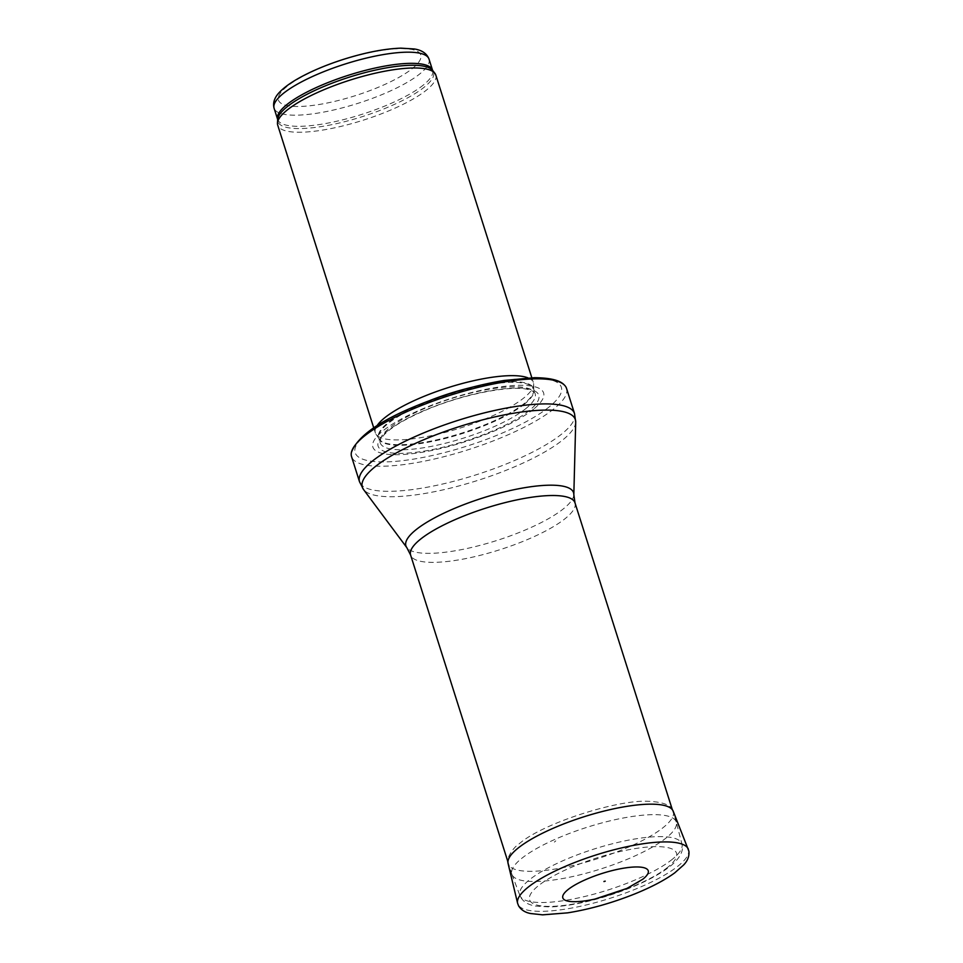 <?xml version="1.0" encoding="UTF-8"?>
<svg xmlns="http://www.w3.org/2000/svg" width="963" height="963" viewBox="0 0 963 963"><rect width="100%" height="100%" fill="white"/><g stroke="black" fill="none" stroke-linecap="round" stroke-linejoin="round"><path stroke-width="0.72" stroke-dasharray="4.82 3.61" d="M435.806 75.03A82.926 21.102 -17.6 0 1 426.585 89.98A82.926 21.102 -17.6 0 1 340.493 126.502A82.926 21.102 -17.6 0 1 277.729 125.178M527.941 377.869A82.926 21.102 -17.6 0 1 533.406 382.708A82.926 21.102 -17.6 0 1 533.658 384.189A82.926 21.102 -17.6 0 1 524.185 397.659A82.926 21.102 -17.6 0 1 440.837 433.506A82.926 21.102 -17.6 0 1 375.967 434.217A82.926 21.102 -17.6 0 1 375.329 432.856A82.926 21.102 -17.6 0 1 377.002 425.754M533.658 409.082A89.559 22.787 -17.6 0 1 385.381 454.018A89.559 22.787 -17.6 0 1 455.704 396.949A89.559 22.787 -17.6 0 1 533.658 409.082M566.545 388.438A112.779 28.697 -17.6 0 1 554.002 408.769A112.779 28.697 -17.6 0 1 436.913 458.424A112.779 28.697 -17.6 0 1 351.555 456.643M666.649 837.557A86.237 21.944 -17.6 0 1 577.668 875.391A86.237 21.944 -17.6 0 1 511.931 874.44A86.237 21.944 -17.6 0 1 511.835 874.163A86.237 21.944 -17.6 0 1 587.406 827.169A86.237 21.944 -17.6 0 1 676.243 822.005A86.237 21.944 -17.6 0 1 676.327 822.294A86.237 21.944 -17.6 0 1 666.649 837.557M555.771 840.892L554.387 842.095A40.855 10.4 -17.6 0 1 555.771 840.892M572.239 901.645A44.816 11.4 162.4 0 0 642.73 879.279M429.017 59.104A81.265 20.68 -17.6 0 1 419.976 73.754A81.265 20.68 -17.6 0 1 335.606 109.541A81.265 20.68 -17.6 0 1 274.094 108.253M412.453 68.457A74.633 18.983 162.4 0 0 347.499 58.334A74.633 18.983 162.4 0 0 288.888 105.894A74.633 18.983 162.4 0 0 412.453 68.457M423.515 84.913A81.265 20.68 -17.6 0 1 339.145 120.688A81.265 20.68 -17.6 0 1 277.633 119.4L277.669 119.605A81.662 20.777 -17.6 0 0 336.087 123.746A81.662 20.777 -17.6 0 0 424.514 86.947A81.662 20.777 -17.6 0 0 432.64 70.443L432.556 70.263A81.265 20.68 -17.6 0 1 423.515 84.913M470.04 387.764A81.349 20.704 -17.6 0 1 533.875 390.027A81.349 20.704 -17.6 0 1 524.582 403.244A81.349 20.704 -17.6 0 1 442.811 438.418A81.349 20.704 -17.6 0 1 379.169 439.104A81.349 20.704 -17.6 0 1 430.016 400.464M524.703 403.894A81.265 20.68 -17.6 0 1 440.332 439.67A81.265 20.68 -17.6 0 1 378.82 438.382A81.265 20.68 -17.6 0 1 450.022 394.108A81.265 20.68 -17.6 0 1 533.743 389.245A81.265 20.68 -17.6 0 1 524.703 403.894M526.123 408.36A81.265 20.68 -17.6 0 1 441.752 444.136A81.265 20.68 -17.6 0 1 380.229 442.848A81.265 20.68 -17.6 0 1 451.442 398.562A81.265 20.68 -17.6 0 1 535.151 393.698A81.265 20.68 -17.6 0 1 526.123 408.36M529.433 410.407A84.287 21.451 -17.6 0 1 389.883 452.694A84.287 21.451 -17.6 0 1 456.065 398.983A84.287 21.451 -17.6 0 1 529.433 410.407M549.295 406.819A108.133 27.506 -17.6 0 1 370.274 461.06A108.133 27.506 -17.6 0 1 455.174 392.158A108.133 27.506 -17.6 0 1 549.295 406.819M574.502 413.512A112.779 28.697 -17.6 0 1 561.959 433.844A112.779 28.697 -17.6 0 1 444.87 483.498A112.779 28.697 -17.6 0 1 359.5 481.717M575.705 422.131A111.756 28.433 -17.6 0 1 562.934 439.778A111.756 28.433 -17.6 0 1 451.527 487.856A111.756 28.433 -17.6 0 1 363.484 489.457M573.828 494.645A87.946 22.378 -17.6 0 1 563.776 508.536A87.946 22.378 -17.6 0 1 476.107 546.37A87.946 22.378 -17.6 0 1 406.819 547.622M574.995 502.855A86.237 21.944 -17.6 0 1 565.413 518.407A86.237 21.944 -17.6 0 1 475.878 556.385A86.237 21.944 -17.6 0 1 410.599 555.013M672.439 859.189A85.021 21.631 -17.6 0 1 584.722 896.493A85.021 21.631 -17.6 0 1 519.912 895.554A85.021 21.631 -17.6 0 1 594.315 848.945A85.021 21.631 -17.6 0 1 681.973 844.142A85.021 21.631 -17.6 0 1 672.439 859.189M667.949 867.109A77.064 19.609 -17.6 0 1 540.351 905.774A77.064 19.609 -17.6 0 1 600.864 856.661A77.064 19.609 -17.6 0 1 667.949 867.109M673.185 811.171A86.61 22.041 -17.6 0 1 597.421 858.743A86.61 22.041 -17.6 0 1 508.091 863.534C505.238 859.959 513.135 847.356 518.888 844.07C541.519 823.702 617.307 799.459 648.195 801.3C663.206 801.938 671.524 805.224 673.185 811.171M688.316 849.149A89.559 22.787 -17.6 0 1 609.976 898.347A89.559 22.787 -17.6 0 1 517.613 903.306M373.74 427.873L375.329 432.856M531.829 377.725L533.406 382.708M375.967 434.217L378.82 438.382L380.229 442.848C379.591 441.379 380.662 438.947 383.443 435.541C391.375 426.85 407.06 417.725 430.485 408.143C466.646 393.373 512.184 385.031 528.35 389.582C532.587 390.773 534.85 392.146 535.151 393.698L533.743 389.245L533.658 384.189M507.934 861.861L511.835 874.163M672.343 809.702L676.243 822.005M511.931 874.44L519.912 895.554C522.271 901.187 527.483 904.702 535.56 906.087L550.174 906.965C566.87 906.303 586.214 902.56 608.195 895.734C635.411 887.031 656.224 877.112 670.633 865.954C681.684 856.889 683.67 848.981 681.973 844.142L676.327 822.294"/><path stroke-width="1.44" d="M373.74 427.873L277.729 125.178A82.926 21.102 -17.6 0 1 277.476 123.144A82.926 21.102 -17.6 0 1 350.388 80.001A82.926 21.102 -17.6 0 1 434.831 73.224A82.926 21.102 -17.6 0 1 435.806 75.03L531.829 377.725M377.002 425.754A82.926 21.102 -17.6 0 1 447.988 387.68A82.926 21.102 -17.6 0 1 527.941 377.869M351.555 456.643A112.779 28.697 -17.6 0 1 351.435 452.297A112.779 28.697 -17.6 0 1 450.371 395.191A112.779 28.697 -17.6 0 1 564.137 384.815A112.779 28.697 -17.6 0 1 566.545 388.438L574.502 413.512A112.779 28.697 -17.6 0 0 458.328 420.265A112.779 28.697 -17.6 0 0 359.5 481.717L351.555 456.643M604.03 881.434L605.221 881.157L604.03 881.434M567.797 889.788A44.816 11.4 162.4 0 0 566.473 890.931A44.816 11.4 162.4 0 0 572.239 901.645C578.462 901.898 586.022 901.043 594.905 899.081L626.841 888.452L642.73 879.279A44.816 11.4 162.4 0 0 626.335 867.771A44.816 11.4 162.4 0 0 567.797 889.788M274.094 108.253A81.265 20.68 -17.6 0 1 345.296 63.967A81.265 20.68 -17.6 0 1 429.017 59.104L432.556 70.263A81.265 20.68 -17.6 0 0 348.835 75.126A81.265 20.68 -17.6 0 0 277.633 119.4L274.094 108.253C272.601 102.535 274.672 96.926 280.305 91.437C284.735 87.019 290.922 82.589 298.867 78.147C311.759 70.973 326.902 64.629 344.309 59.092C365.832 52.387 384.706 48.74 400.909 48.15L414.367 48.969C421.987 50.172 426.862 53.543 429.017 59.104M277.633 119.4L277.669 119.605A81.662 20.777 -17.6 0 1 349.473 77.112A81.662 20.777 -17.6 0 1 432.64 70.443L432.556 70.263M430.016 400.464A81.349 20.704 -17.6 0 1 470.04 387.764M406.819 547.622A87.946 22.378 -17.6 0 1 482.969 497.943A87.946 22.378 -17.6 0 1 573.828 494.645L574.995 502.855A86.237 21.944 -17.6 0 0 486.159 508.019A86.237 21.944 -17.6 0 0 410.599 555.013L406.819 547.622L363.484 489.457A111.756 28.433 -17.6 0 1 460.242 426.308A111.756 28.433 -17.6 0 1 575.705 422.131L574.502 413.512M517.613 903.306L508.091 863.534A86.61 22.041 -17.6 0 1 517.721 848.391A86.61 22.041 -17.6 0 1 517.829 848.307A86.61 22.041 -17.6 0 1 607.003 810.352A86.61 22.041 -17.6 0 1 673.185 811.171L688.906 851.208C689.412 856.276 687.63 860.886 683.574 865.027L674.678 872.899C664.663 880.206 651.253 887.248 634.461 894.049C611.794 903.065 589.525 909.337 567.664 912.852L542.638 914.85L530.505 913.514C525.148 912.479 521.2 909.963 518.636 905.954L517.613 903.306A89.559 22.787 -17.6 0 1 527.688 887.561A89.559 22.787 -17.6 0 1 619.895 848.307A89.559 22.787 -17.6 0 1 688.316 849.149M277.669 119.605L277.476 123.144M432.64 70.443L434.831 73.224M351.435 452.297C357.622 436.046 380.65 419.988 420.53 404.135C448.878 392.88 476.769 384.995 504.215 380.457L534.429 377.689C549.909 377.821 559.804 380.204 564.137 384.815M363.484 489.457L359.5 481.717M573.828 494.645L575.705 422.131M410.599 555.013L507.934 861.861M574.995 502.855L672.343 809.702M603.957 881.554L605.221 881.157"/></g></svg>
